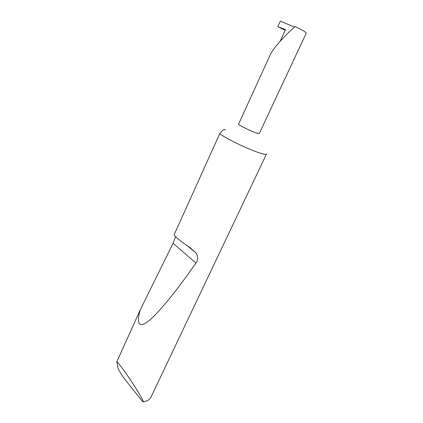 <?xml version="1.0" encoding="UTF-8"?>
<svg xmlns="http://www.w3.org/2000/svg" width="423" height="423" viewBox="0 0 423 423"><rect width="100%" height="100%" fill="white"/><g stroke="black" fill="none" stroke-linecap="round" stroke-linejoin="round"><path stroke-width="0.63" d="M238.567 124.108C237.768 124.632 250.051 130.818 256.174 132.949L259.225 133.652L306.199 33.274C306.236 32.904 305.417 32.137 303.746 30.979L295.243 26.506C287.005 33.28 272.988 48.27 270.286 54.747L238.567 124.108M187.939 246.197L196.172 253.197L189.922 247.471C182.059 242.427 176.766 238.255 174.043 234.961L219.754 133.642C222.725 129.866 224.571 128.687 225.279 130.099M219.754 133.642C224.756 137.988 248.005 149.271 259.489 152.888C263.809 154.279 266.141 154.659 266.49 154.035L150.995 397.107C149.816 399.539 147.352 401.115 143.598 401.834L142.773 400.216C138.072 390.429 120.005 363.775 116.79 361.871L140.198 309.98L173.086 243.246L175.577 236.663M196.172 253.197C198.123 256.512 198.038 259.812 195.923 263.101C177.538 289.501 159.598 311.925 149.134 320.555C138.696 329.136 136.407 323.542 140.198 309.98M143.598 401.834L142.667 401.654L123.548 377.691L118.297 369.295L116.79 361.871M280.174 41.258L285.546 29.552L277.8 26.686L280.322 21.15L294.54 27.114M277.8 26.686L285.187 30.329M173.086 243.246L195.923 263.101"/></g></svg>
